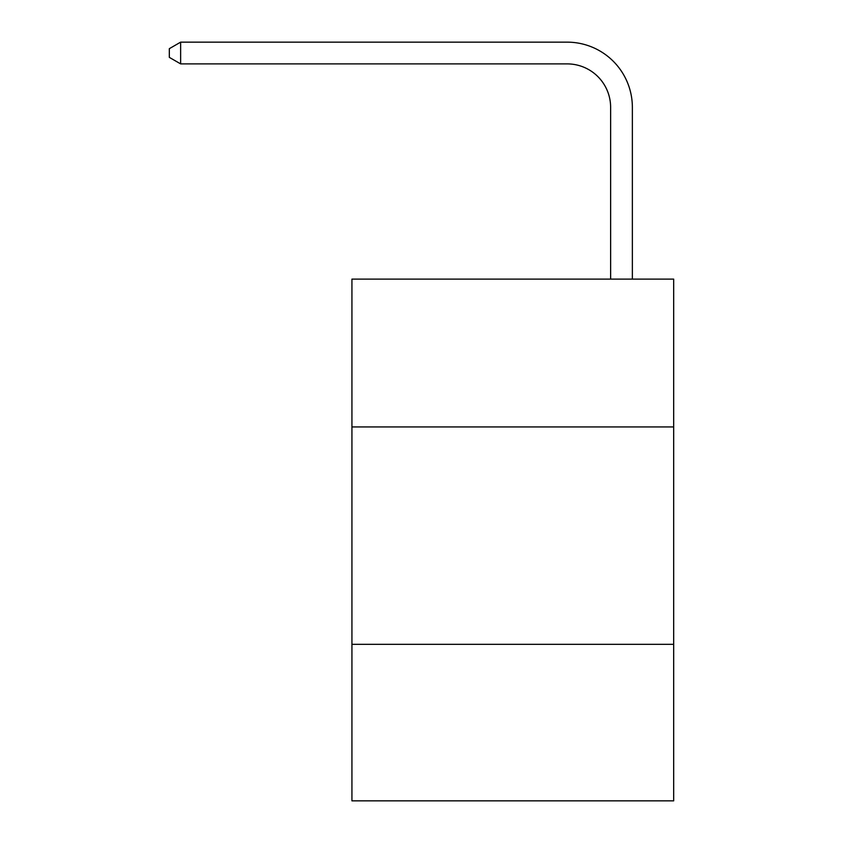<?xml version="1.0" encoding="UTF-8"?>
<svg xmlns="http://www.w3.org/2000/svg" width="843" height="843" viewBox="0 0 843 843"><rect width="100%" height="100%" fill="white"/><g stroke="black" fill="none" stroke-linecap="round" stroke-linejoin="round"><path stroke-width="1.26" d="M673.673 426.937L673.673 279.107L351.931 279.107L351.931 426.937L673.673 426.937L673.673 800.85L351.931 800.85L351.931 426.937M673.673 644.326L351.931 644.326M610.627 279.107L610.627 107.367A43.478 43.478 0 0 0 567.149 63.889L180.634 63.889L169.327 57.366L169.327 48.673L180.634 42.15L567.149 42.15A65.217 65.217 0 0 1 632.366 107.367L632.366 279.107M610.627 107.367A43.478 43.478 0 0 0 567.149 63.889A43.478 43.478 0 0 1 610.627 107.367A43.478 43.478 0 0 0 567.149 63.889A43.478 43.478 0 0 1 610.627 107.367A43.478 43.478 0 0 0 567.149 63.889A43.478 43.478 0 0 1 610.627 107.367A43.478 43.478 0 0 0 567.149 63.889A43.478 43.478 0 0 1 610.627 107.367A43.478 43.478 0 0 0 567.149 63.889A43.478 43.478 0 0 1 610.627 107.367A43.478 43.478 0 0 0 567.149 63.889M180.634 63.889L180.634 42.15L567.149 42.15"/></g></svg>
